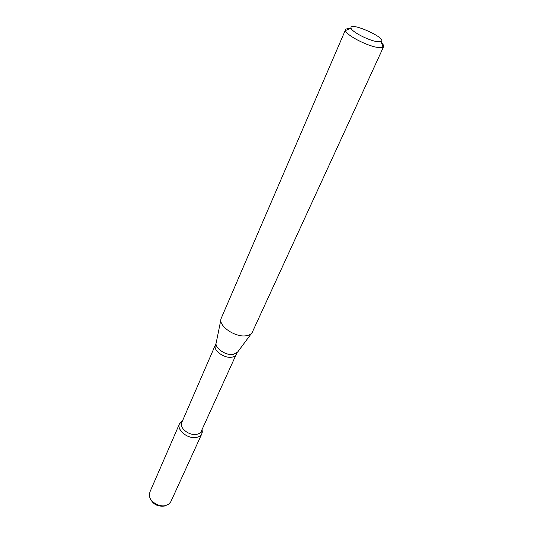 <?xml version="1.0" encoding="UTF-8"?>
<svg xmlns="http://www.w3.org/2000/svg" width="533" height="533" viewBox="0 0 533 533"><rect width="100%" height="100%" fill="white"/><g stroke="black" fill="none" stroke-linecap="round" stroke-linejoin="round"><path stroke-width="0.8" d="M201.814 433.835L202 429.638L202.287 431.79C202.06 434.735 200.175 436.607 196.624 437.406C186.883 439.752 174.224 427.506 180.667 422.163L182.459 420.937L179.468 423.882L149.8 492.239L149.3 495.21C149.4 501.386 159.007 507.429 165.743 505.511L168.994 503.971L170.866 501.62L201.814 433.835C200.928 435.681 199.195 436.873 196.624 437.406C188.162 439.432 176.236 429.958 179.468 423.882M215.432 345.217C212.76 350.101 224.033 358.496 231.642 357.203C233.96 356.877 235.486 355.971 236.206 354.472L201.267 431.244C200.495 432.863 198.982 433.895 196.737 434.355C189.348 436.107 178.941 427.846 181.753 422.556L216.112 343.232M381.575 42.887C383.3 44.525 383.98 45.785 383.613 46.671L252.242 332.365C251.123 334.271 248.964 335.417 245.773 335.797C234.753 337.462 217.964 325.57 221.128 318.507L345.537 29.721C345.95 28.855 347.343 28.515 349.715 28.702M383.613 46.671L383.014 47.277C381.994 47.83 380.076 47.863 377.271 47.377C366.264 45.685 345.764 34.792 345.484 30.568L345.537 29.721M376.505 41.541C367.71 40.128 351.354 31.474 351.04 28.116C349.122 21.107 387.618 38.243 381.122 41.507L376.505 41.541M166.116 505.411L164.331 506.07C157.482 506.756 152.758 504.165 150.159 498.308M251.483 333.392L237.691 351.993L233.148 354.492C225.512 355.764 214.079 347.549 216.278 342.459L220.875 319.767M182.286 421.33L180.667 422.163M201.82 430.024L202.287 431.79M236.206 354.472L237.232 352.633M351.04 28.116L345.484 30.568M381.122 41.507L383.014 47.277"/></g></svg>

